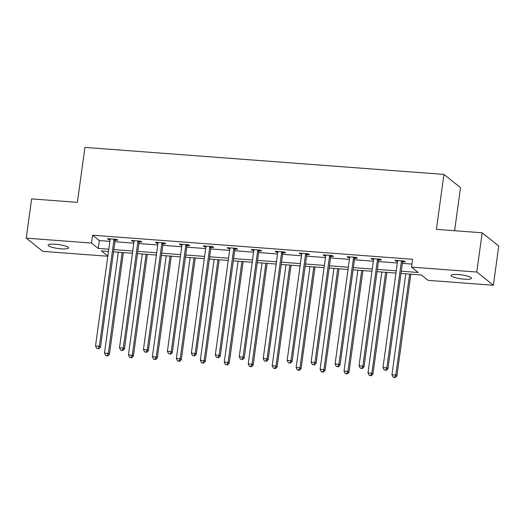 <?xml version="1.0" encoding="UTF-8"?>
<svg xmlns="http://www.w3.org/2000/svg" width="525" height="525" viewBox="0 0 525 525"><rect width="100%" height="100%" fill="white"/><g stroke="black" fill="none" stroke-linecap="round" stroke-linejoin="round"><path stroke-width="0.79" d="M55.473 244.256A10.329 1.969 7.8 0 1 68.578 247.944A10.329 1.969 7.8 0 1 61.208 248.83A10.329 1.969 7.8 0 1 48.11 245.142A10.329 1.969 7.8 0 1 55.473 244.256M458.417 274.568A10.329 1.969 7.8 0 1 471.516 278.257A10.329 1.969 7.8 0 1 464.152 279.142A10.329 1.969 7.8 0 1 451.047 275.454A10.329 1.969 7.8 0 1 458.417 274.568M454.611 230.718L460.517 187.628L443.933 174.405L84.912 147.4L77.385 202.342L31.625 198.896L26.25 238.14L91.514 243.049L98.234 248.41L108.78 249.204M443.933 174.405L436.413 229.346L482.173 232.792L498.75 246.015L493.375 285.259L428.111 280.35L421.391 274.988L401.008 273.453M107.815 256.252L42.827 251.363L26.25 238.14M401.31 271.208L418.254 272.488L411.534 267.127L412.611 259.278L92.59 235.2L99.31 240.562L109.856 241.356M114.922 241.736L133.809 243.16M138.876 243.541L157.763 244.958M162.835 245.339L181.722 246.763M186.788 247.144L205.675 248.561M210.748 248.948L229.628 250.366M234.701 250.747L253.588 252.171M258.654 252.551L277.541 253.969M282.614 254.349L301.494 255.773M306.567 256.154L325.454 257.572M330.52 257.959L349.407 259.376M354.48 259.757L373.367 261.181M378.433 261.562L397.32 262.979M402.386 263.36L411.948 264.082M402.819 261.693L405.307 261.883L404.184 260.991L394.971 260.295L396.093 261.188L397.55 261.299M378.866 259.895L381.353 260.078L380.231 259.186L371.017 258.49L372.14 259.389L373.597 259.494M354.907 258.09L357.394 258.28L356.272 257.381L347.064 256.692L348.18 257.585L349.637 257.696A1.614 1.509 -51.4 0 0 349.604 257.112L349.545 256.876M330.953 256.292L333.441 256.476L332.318 255.583L323.105 254.887L324.227 255.78L325.684 255.892A1.614 1.509 -51.4 0 0 325.651 255.314L325.592 255.078M307 254.487L309.481 254.671L308.365 253.778L299.152 253.089L300.274 253.982L301.731 254.093M283.041 252.683L285.528 252.873L284.406 251.98L275.192 251.285L276.314 252.177L277.771 252.289A1.614 1.509 -51.4 0 0 277.738 251.711L277.679 251.475M259.088 250.884L261.575 251.068L260.452 250.176L251.239 249.48L252.361 250.379L253.818 250.484A1.614 1.509 -51.4 0 0 253.785 249.907L253.726 249.67M235.134 249.08L237.615 249.27L236.499 248.371L227.286 247.682L228.401 248.574L229.865 248.686A1.614 1.509 -51.4 0 0 229.832 248.102L229.773 247.866M211.175 247.282L213.662 247.465L212.54 246.573L203.326 245.877L204.448 246.77L205.905 246.881A1.614 1.509 -51.4 0 0 205.872 246.304L205.813 246.067M187.222 245.477L189.709 245.661L188.587 244.768L179.373 244.079L180.495 244.972L181.952 245.083M163.268 243.672L165.749 243.863L164.633 242.97L155.42 242.274L156.535 243.167L157.999 243.278M139.309 241.874L141.796 242.058L140.674 241.165L131.46 240.47L132.582 241.369L134.039 241.474M115.356 240.069L117.843 240.26L116.721 239.361L107.507 238.672L108.629 239.564L110.086 239.676M482.173 232.792L476.798 272.035L493.375 285.259M92.59 235.2L91.514 243.049M411.534 267.127L476.798 272.035M113.846 249.585L132.733 251.009M137.806 251.39L156.693 252.807M161.759 253.188L180.646 254.612M185.712 254.993L204.599 256.41M209.672 256.797L228.559 258.215M233.625 258.595L252.512 260.019M257.578 260.4L276.465 261.817M281.538 262.198L300.425 263.622M305.491 264.003L324.378 265.42M329.444 265.808L348.331 267.225M353.404 267.606L372.291 269.03M377.357 269.41L396.244 270.828M108.472 251.449L101.371 250.911L107.842 256.069M395.935 273.072L377.048 271.648M371.982 271.267L353.095 269.85M348.029 269.469L329.142 268.045M324.069 267.665L305.183 266.247M300.116 265.867L281.229 264.442M276.157 264.062L257.276 262.638M252.203 262.257L233.317 260.84M228.25 260.459L209.363 259.035M204.291 258.654L185.41 257.237M180.338 256.856L161.451 255.432M156.384 255.052L137.498 253.627M132.425 253.247L113.544 251.829M99.31 240.562L98.234 248.41M396.204 260.387L396.093 261.188M372.245 258.589L372.14 259.389M348.292 256.784L348.18 257.585M324.338 254.979L324.227 255.78M300.379 253.181L300.274 253.982M276.426 251.377L276.314 252.177M252.473 249.578L252.361 250.379M228.513 247.774L228.401 248.574M204.56 245.969L204.448 246.77M180.607 244.171L180.495 244.972M156.647 242.366L156.535 243.167M132.694 240.568L132.582 241.369M108.734 238.763L108.629 239.564M401.697 260.8L401.579 261.023A1.614 1.509 -51.4 0 0 401.389 261.601L386.827 367.874L382.988 367.585L397.55 261.312A1.614 1.509 -51.4 0 0 397.517 260.722L397.458 260.485M403.246 260.918L402.695 261.916A1.614 1.509 -51.4 0 0 402.504 262.493L387.949 368.767L386.827 367.874L385.737 370.092L384.202 369.981L385.737 370.092M386.183 370.453L387.949 368.767M382.988 367.585L384.202 369.981M405.779 273.814L391.952 374.732L395.791 375.021L396.913 375.913L410.845 274.194M394.695 377.245L393.159 377.127L395.141 377.6L394.695 377.245L395.791 375.021L409.618 274.103M393.159 377.127L391.952 374.732M396.913 375.913L395.141 377.6M377.744 259.002L377.619 259.225A1.614 1.509 -51.4 0 0 377.429 259.803L362.873 366.069L359.034 365.781L373.59 259.514A1.614 1.509 -51.4 0 0 373.564 258.917L373.505 258.681M379.293 259.114L378.742 260.118A1.614 1.509 -51.4 0 0 378.551 260.695L363.996 366.962L362.873 366.069L361.777 368.294L360.242 368.176L361.777 368.294M362.224 368.648L363.996 366.962M359.034 365.781L360.242 368.176M353.791 257.197L353.666 257.421A1.614 1.509 -51.4 0 0 353.476 257.998L338.92 364.271L335.081 363.983L349.637 257.709M355.333 257.316L354.788 258.313A1.614 1.509 -51.4 0 0 354.598 258.891L340.036 365.164L338.92 364.271L337.824 366.489L336.289 366.378L337.824 366.489M338.271 366.85L340.036 365.164M335.081 363.983L336.289 366.378M381.819 272.009L367.999 372.927L371.838 373.216L372.953 374.115L386.892 272.39M370.742 375.441L369.206 375.322L371.188 375.795L370.742 375.441L371.838 373.216L385.658 272.298M369.206 375.322L367.999 372.927M372.953 374.115L371.188 375.795M357.866 270.211L344.039 371.129L347.878 371.418L349 372.31L362.933 270.592M346.782 373.636L345.247 373.524L347.235 373.997L346.782 373.636L347.878 371.418L361.705 270.5M345.247 373.524L344.039 371.129M349 372.31L347.235 373.997M329.831 255.393L329.713 255.616A1.614 1.509 -51.4 0 0 329.523 256.193L314.961 362.467L311.122 362.178L325.684 255.905M331.38 255.511L330.829 256.515A1.614 1.509 -51.4 0 0 330.638 257.092L316.083 363.359L314.961 362.467L313.865 364.691L312.329 364.573L313.865 364.691M314.317 365.046L316.083 363.359M311.122 362.178L312.329 364.573M305.878 253.595L305.753 253.818A1.614 1.509 -51.4 0 0 305.563 254.395L291.007 360.662L287.168 360.373L301.724 254.107A1.614 1.509 -51.4 0 0 301.698 253.509L301.639 253.273M307.42 253.713L306.876 254.71A1.614 1.509 -51.4 0 0 306.685 255.288L292.13 361.561L291.007 360.662L289.912 362.887L288.376 362.768L289.912 362.887M290.358 363.241L292.13 361.561M287.168 360.373L288.376 362.768M281.925 251.79L281.8 252.013A1.614 1.509 -51.4 0 0 281.61 252.591L267.054 358.864L263.215 358.575L277.771 252.302M283.467 251.908L282.923 252.906A1.614 1.509 -51.4 0 0 282.732 253.483L268.17 359.756L267.054 358.864L265.958 361.082L264.423 360.97L265.958 361.082M266.405 361.443L268.17 359.756M263.215 358.575L264.423 360.97M333.913 268.406L320.086 369.324L323.925 369.613L325.047 370.506L338.979 268.787M322.829 371.838L321.293 371.72L323.275 372.192L322.829 371.838L323.925 369.613L337.752 268.695M321.293 371.72L320.086 369.324M325.047 370.506L323.275 372.192M309.953 266.602L296.133 367.526L299.972 367.815L301.088 368.708L315.026 266.982M298.876 370.033L297.34 369.922L299.322 370.394L298.876 370.033L299.972 367.815L313.793 266.89M297.34 369.922L296.133 367.526M301.088 368.708L299.322 370.394M286 264.803L272.173 365.722L276.012 366.01L277.134 366.903L291.067 265.184M274.916 368.235L273.381 368.117L275.369 368.589L274.916 368.235L276.012 366.01L289.839 265.092M273.381 368.117L272.173 365.722M277.134 366.903L275.369 368.589M262.041 262.999L248.22 363.917L252.059 364.206L253.181 365.105L267.113 263.379M250.963 366.43L249.427 366.312L251.409 366.785L250.963 366.43L252.059 364.206L265.88 263.287M249.427 366.312L248.22 363.917M253.181 365.105L251.409 366.785M238.088 261.201L224.267 362.119L228.106 362.408L229.222 363.3L243.16 261.581M227.01 364.626L225.474 364.514L227.456 364.987L227.01 364.626L228.106 362.408L241.927 261.489M225.474 364.514L224.267 362.119M229.222 363.3L227.456 364.987M214.134 259.396L200.307 360.314L204.146 360.603L205.268 361.495L219.201 259.777M203.05 362.827L201.515 362.709L203.503 363.182L203.05 362.827L204.146 360.603L217.973 259.685M201.515 362.709L200.307 360.314M205.268 361.495L203.503 363.182M190.175 257.591L176.354 358.516L180.193 358.805L181.315 359.697L195.248 257.972M179.097 361.023L177.562 360.911L179.543 361.384L179.097 361.023L180.193 358.805L194.014 257.88M177.562 360.911L176.354 358.516M181.315 359.697L179.543 361.384M166.222 255.793L152.401 356.711L156.24 357L157.356 357.892L171.294 256.174M155.144 359.225L153.608 359.107L155.59 359.579L155.144 359.225L156.24 357L170.061 256.082M153.608 359.107L152.401 356.711M157.356 357.892L155.59 359.579M142.268 253.988L128.441 354.907L132.28 355.195L133.403 356.088L147.335 254.369M131.184 357.42L129.649 357.302L131.637 357.774L131.184 357.42L132.28 355.195L146.107 254.277M129.649 357.302L128.441 354.907M133.403 356.088L131.637 357.774M257.965 249.992L257.847 250.215A1.614 1.509 -51.4 0 0 257.657 250.793L243.095 357.059L239.256 356.77L253.818 250.504M259.514 250.103L258.963 251.107A1.614 1.509 -51.4 0 0 258.772 251.685L244.217 357.952L243.095 357.059L241.999 359.284L240.463 359.166L241.999 359.284M242.452 359.638L244.217 357.952M239.256 356.77L240.463 359.166M234.012 248.187L233.887 248.41A1.614 1.509 -51.4 0 0 233.697 248.988L219.142 355.261L215.302 354.972L229.858 248.699M235.554 248.305L235.01 249.303A1.614 1.509 -51.4 0 0 234.819 249.88L220.264 356.153L219.142 355.261L218.046 357.479L216.51 357.367L218.046 357.479M218.492 357.84L220.264 356.153M215.302 354.972L216.51 357.367M210.059 246.382L209.934 246.606A1.614 1.509 -51.4 0 0 209.744 247.183L195.188 353.456L191.349 353.167L205.905 246.894M211.601 246.501L211.057 247.505A1.614 1.509 -51.4 0 0 210.866 248.082L196.304 354.349L195.188 353.456L194.093 355.681L192.557 355.563L194.093 355.681M194.539 356.035L196.304 354.349M191.349 353.167L192.557 355.563M186.099 244.584L185.981 244.808A1.614 1.509 -51.4 0 0 185.791 245.385L171.229 351.652L167.39 351.363L181.952 245.096A1.614 1.509 -51.4 0 0 181.919 244.499L181.86 244.263M187.648 244.702L187.097 245.7A1.614 1.509 -51.4 0 0 186.907 246.277L172.351 352.551L171.229 351.652L170.133 353.876L168.597 353.758L170.133 353.876M170.586 354.231L172.351 352.551M167.39 351.363L168.597 353.758M162.146 242.78L162.022 243.003A1.614 1.509 -51.4 0 0 161.831 243.58L147.276 349.853L143.437 349.565L157.992 243.292A1.614 1.509 -51.4 0 0 157.966 242.701L157.907 242.465M163.688 242.898L163.144 243.895A1.614 1.509 -51.4 0 0 162.953 244.473L148.398 350.746L147.276 349.853L146.18 352.072L144.644 351.96L146.18 352.072M146.626 352.433L148.398 350.746M143.437 349.565L144.644 351.96M138.193 240.982L138.068 241.205A1.614 1.509 -51.4 0 0 137.878 241.782L123.322 348.049L119.483 347.76L134.039 241.493A1.614 1.509 -51.4 0 0 134.006 240.896L133.947 240.66M139.735 241.093L139.191 242.097A1.614 1.509 -51.4 0 0 139 242.675L124.438 348.941L123.322 348.049L122.227 350.273L120.691 350.155L122.227 350.273M122.673 350.628L124.438 348.941M119.483 347.76L120.691 350.155M114.233 239.177L114.115 239.4A1.614 1.509 -51.4 0 0 113.925 239.977L99.363 346.251L95.524 345.962L110.086 239.689A1.614 1.509 -51.4 0 0 110.053 239.092L109.994 238.855M115.782 239.295L115.231 240.293A1.614 1.509 -51.4 0 0 115.041 240.87L100.485 347.143L99.363 346.251L98.267 348.469L96.731 348.357L98.267 348.469M98.72 348.83L100.485 347.143M95.524 345.962L96.731 348.357M118.309 252.19L104.488 353.108L108.327 353.397L109.449 354.29L123.382 252.571M107.231 355.615L105.696 355.504L107.678 355.976L107.231 355.615L108.327 353.397L122.148 252.479M105.696 355.504L104.488 353.108M109.449 354.29L107.678 355.976M401.579 261.023L402.695 261.916M401.389 261.601L402.504 262.493M377.619 259.225L378.742 260.118M377.429 259.803L378.551 260.695M353.666 257.421L354.788 258.313M353.476 257.998L354.598 258.891M329.713 255.616L330.829 256.515M329.523 256.193L330.638 257.092M305.753 253.818L306.876 254.71M305.563 254.395L306.685 255.288M281.8 252.013L282.923 252.906M281.61 252.591L282.732 253.483M257.847 250.215L258.963 251.107M257.657 250.793L258.772 251.685M233.887 248.41L235.01 249.303M233.697 248.988L234.819 249.88M209.934 246.606L211.057 247.505M209.744 247.183L210.866 248.082M185.981 244.808L187.097 245.7M185.791 245.385L186.907 246.277M162.022 243.003L163.144 243.895M161.831 243.58L162.953 244.473M138.068 241.205L139.191 242.097M137.878 241.782L139 242.675M114.115 239.4L115.231 240.293M113.925 239.977L115.041 240.87"/></g></svg>
